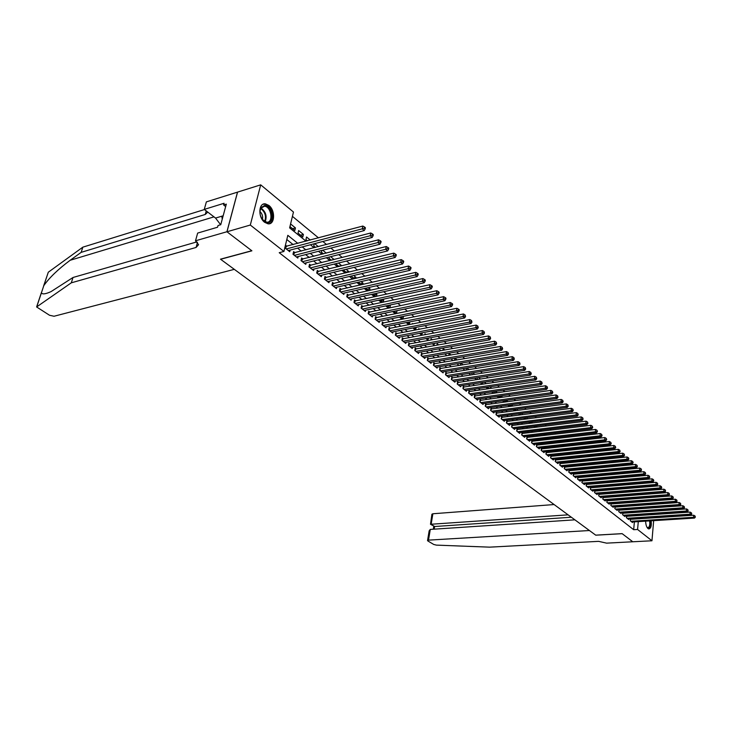 <?xml version="1.0" encoding="UTF-8"?>
<svg xmlns="http://www.w3.org/2000/svg" width="732" height="732" viewBox="0 0 732 732"><rect width="100%" height="100%" fill="white"/><g stroke="black" fill="none" stroke-linecap="round" stroke-linejoin="round"><path stroke-width="1.1" d="M651.151 520.809C651.709 525.786 650.922 528.495 648.808 528.943L647.994 528.559C646.521 527.113 645.734 524.643 645.651 521.157M264.627 222.29C257.81 217.349 258.515 202.563 265.46 203.88L268.891 205.454C275.625 210.477 274.912 225.072 267.958 223.8L264.627 222.29M653.667 520.653L651.956 540.774L632.768 541.772L622.182 533.683L595.766 535.183L589.425 530.526L428.513 540.134L427.543 540.573L427.945 541.012L433.747 544.471L436.373 545.12L489.635 547.152L598.611 541.351L606.59 543.144L632.787 541.772L622.127 533.637L595.711 535.147L220.616 259.274L251.9 250.82L226.966 231.779L237.571 192.113L260.702 184.848L293.468 212.042L289.634 227.872L306.031 241.194M634.571 498.73L633.921 498.199M630.618 495.473L629.941 494.914M626.629 492.178L625.924 491.593M622.593 488.839L621.852 488.235M618.513 485.472L617.744 484.84M614.377 482.068L613.581 481.409M610.204 478.618L609.381 477.941M605.986 475.141L605.126 474.428M601.713 471.618L600.826 470.877M597.394 468.05L596.47 467.291M593.03 464.445L592.069 463.658M588.61 460.803L587.613 459.98M584.145 457.116L583.111 456.265M579.625 453.382L578.554 452.504M575.05 449.604L573.943 448.698M570.42 445.788L569.276 444.846M565.735 441.918L564.555 440.948M560.996 438.01L559.77 437.004M556.201 434.049L554.938 433.005M551.342 430.041L550.043 428.97M546.429 425.987L545.084 424.88M541.451 421.888L540.07 420.735M536.419 417.725L534.982 416.545M531.322 413.525L529.84 412.299M526.162 409.261L524.634 407.998M520.937 404.952L519.363 403.652M515.639 400.578L514.02 399.242M510.286 396.158L508.612 394.777M504.851 391.675L503.131 390.257M499.352 387.137L497.577 385.673M493.789 382.543L491.959 381.033M488.143 377.886L486.258 376.33M482.425 373.174L480.485 371.572M476.633 368.388L474.638 366.741M470.768 363.548L468.709 361.855M464.82 358.634L462.706 356.896M458.79 353.666L456.612 351.863M452.678 348.624L450.445 346.776M446.483 343.509L444.187 341.606M440.207 338.33L437.837 336.372M433.847 333.069L431.404 331.065M427.387 327.744L424.88 325.676M420.845 322.345L418.265 320.223M414.202 316.865L411.558 314.678M407.468 311.31L404.75 309.06M400.642 305.674L397.842 303.368M393.715 299.955L390.842 297.585M386.688 294.154L383.733 291.711M379.551 288.271L376.513 285.764M372.313 282.296L369.193 279.716M364.966 276.229L361.754 273.585M357.509 270.081L354.215 267.354M349.942 263.831L346.556 261.031M342.256 257.49L338.779 254.617M334.46 251.049L330.873 248.102M326.536 244.515L322.858 241.478M318.493 237.873L292.425 216.361M641.735 501.155L642.357 501.667M645.615 504.375L646.21 504.87M649.458 507.56L650.016 508.035M653.255 510.716L653.786 511.165M630.426 518.887L630.252 520.754L632.512 522.547L632.567 521.98M626.638 515.859L626.455 517.753L628.742 519.564L628.797 518.988M622.804 512.803L622.621 514.724L624.927 516.545L624.982 515.968M618.933 509.71L618.741 511.659L621.075 513.498L621.129 512.912M615.017 506.59L614.816 508.566L617.177 510.424L617.232 509.829M611.055 503.433L610.854 505.428L613.242 507.313L613.297 506.709M607.057 500.24L606.855 502.271L609.262 504.174L609.326 503.561M603.735 497.559L603.04 497.01L602.802 499.068L605.236 500.99L605.3 500.377M599.654 494.329L598.932 493.761L598.712 495.839L601.173 497.778L601.237 497.156M595.528 491.053L594.805 490.477L594.576 492.572L597.065 494.539L597.129 493.899M591.365 487.75L590.623 487.164L590.395 489.269L592.911 491.254L592.984 490.614M587.146 484.41L586.405 483.825L586.167 485.929L588.711 487.933L588.784 487.283M582.882 481.034L582.132 480.43L581.894 482.553L584.465 484.584L584.539 483.916M578.582 477.612L577.822 477.008L577.575 479.14L580.174 481.189L580.247 480.521M574.217 474.162L573.458 473.549L573.211 475.681L575.837 477.758L575.91 477.081M569.816 470.667L569.038 470.045L568.791 472.195L571.445 474.29L571.527 473.604M565.36 467.135L564.573 466.513L564.317 468.663L567.007 470.786L567.09 470.081M560.858 463.557L560.062 462.926L559.797 465.095L562.515 467.236L562.606 466.531M556.302 459.943L555.497 459.303L555.231 461.48L557.976 463.649L558.068 462.926M551.69 456.283L550.876 455.643L550.601 457.82L553.383 460.025L553.474 459.293M547.024 452.586L546.209 451.937L545.926 454.133L548.744 456.347L548.835 455.606M542.311 448.844L541.479 448.185L541.195 450.39L544.041 452.641L544.141 451.882M537.535 445.065L536.693 444.397L536.41 446.612L539.283 448.881L539.383 448.121M532.713 441.231L531.862 440.563L531.56 442.778L534.479 445.083L534.58 444.306M527.827 437.361L526.967 436.675L526.665 438.907L529.611 441.24L529.712 440.444M522.877 433.435L522.008 432.749L521.706 434.991L524.688 437.343L524.798 436.547M517.881 429.474L516.993 428.769L516.682 431.02L519.702 433.408L519.812 432.594M512.812 425.457L511.924 424.752L511.604 427.012L514.66 429.419L514.77 428.595M507.688 421.394L506.791 420.671L506.462 422.95L509.554 425.393L509.673 424.551M502.5 417.277L501.585 416.554L501.255 418.832L504.385 421.303L504.513 420.452M497.257 413.113L496.323 412.381L495.985 414.669L499.16 417.176L499.288 416.307M491.941 408.895L490.998 408.154L490.65 410.46L493.862 412.994L493.99 412.107M486.56 404.631L485.609 403.881L485.252 406.187L488.5 408.758L488.637 407.861M481.107 400.312L480.146 399.544L479.789 401.868L483.074 404.467L483.212 403.561M475.59 395.93L474.62 395.161L474.254 397.494L477.584 400.13L477.722 399.205M469.999 391.501L469.02 390.723L468.645 393.066L472.021 395.728L472.167 394.786M464.344 387.018L463.347 386.222L462.963 388.582L466.385 391.281L466.531 390.321M458.616 382.47L457.601 381.665L457.216 384.035L460.675 386.771L460.831 385.791M452.806 377.868L451.79 377.053L451.388 379.432L454.892 382.205L455.057 381.207M446.932 373.201L445.889 372.378L445.486 374.766L449.036 377.575L449.21 376.568M440.975 368.48L439.923 367.647L439.511 370.044L443.107 372.89L443.281 371.865M434.936 363.694L433.875 362.843L433.454 365.259L437.096 368.141L437.279 367.098M428.824 358.845L427.744 357.985L427.314 360.409L431.011 363.328L431.194 362.267M422.629 353.922L421.531 353.062L421.092 355.496L424.835 358.451L425.027 357.372M416.343 348.944L415.236 348.066L414.788 350.518L418.585 353.51L418.786 352.403M409.984 343.894L408.859 343.006L408.401 345.467L412.244 348.505L412.455 347.38M403.533 338.779L402.39 337.882L401.923 340.353L405.821 343.427L406.031 342.283M396.991 333.591L395.838 332.676L395.362 335.165L399.315 338.285L399.535 337.113M390.357 328.339L389.186 327.405L388.701 329.903L392.709 333.069L392.938 331.88M383.641 323.004L382.452 322.062L381.958 324.569L386.02 327.78L386.258 326.563M376.824 317.597L375.617 316.645L375.113 319.161L379.231 322.419L379.478 321.183M369.907 312.116L368.69 311.146L368.178 313.68L372.35 316.983L372.606 315.721M362.898 306.562L361.663 305.573L361.132 308.117L365.369 311.466L365.634 310.176M355.789 300.916L354.535 299.928L353.995 302.481L358.296 305.875L358.57 304.558M348.578 295.197L347.307 294.191L346.758 296.753L351.113 300.202L351.397 298.857M341.258 289.396L339.968 288.371L339.41 290.952L343.83 294.447L344.122 293.075M333.838 283.504L332.529 282.47L331.953 285.059L336.436 288.609L336.747 287.2M326.307 277.529L324.971 276.476L324.386 279.084L328.942 282.68L329.263 281.253M318.658 271.471L317.313 270.401L316.709 273.018L321.33 276.669L321.659 275.205M310.899 265.313L309.526 264.234L308.922 266.86L313.607 270.565L313.955 269.074M303.021 259.073L301.63 257.966L301.017 260.61L305.775 264.371L306.132 262.843M295.033 252.732L293.614 251.607L292.983 254.269L297.814 258.085L298.189 256.52M292.58 228.723L295.444 227.927L290.613 223.974L289.982 226.609L294.822 230.543L295.444 227.927M300.541 235.201L303.405 234.423L298.647 230.534L298.025 233.151L302.792 237.031L303.405 234.423M310.304 240.059L306.552 236.994L305.949 239.602L307.44 240.819M318.365 246.647L314.678 243.628M326.307 253.135L322.721 250.198M331.248 260.189L334.085 259.485L330.635 256.667M338.642 266.21L341.478 265.515L338.44 263.035M345.943 272.148L348.761 271.471L346.117 269.312M353.126 277.995L355.944 277.337L353.684 275.488M360.217 283.769L363.026 283.119L361.141 281.573M367.208 289.451L370.008 288.82L368.48 287.575M374.098 295.06L376.898 294.447L375.717 293.486M380.896 300.596L383.687 299.992L382.845 299.306M387.603 306.049L390.385 305.464L389.872 305.052M394.209 311.429L396.808 310.707M412.949 323.892L412.473 323.507L412.381 324.011M419.518 329.263L418.786 328.659L418.64 329.427M425.997 334.551L425.008 333.746L424.825 334.771M432.383 339.767L431.148 338.76L430.928 340.041M438.688 344.918L437.214 343.711L436.949 345.23M444.9 349.997L443.199 348.597L442.897 350.344M451.04 355.002L449.1 353.419L448.771 355.395M457.088 359.943L454.965 358.213M463.063 364.82L460.995 363.136M468.956 369.633L466.952 367.995M474.766 374.381L472.817 372.798M480.503 379.075L478.618 377.529M486.176 383.696L484.337 382.205M488.958 388.536L491.611 388.143L489.983 386.816M494.265 392.855L496.918 392.471L495.555 391.364M499.508 397.128L502.152 396.744L501.063 395.856M504.696 401.337L507.322 400.971L506.498 400.294M509.811 405.501L512.427 405.144L511.86 404.677M514.861 409.618L517.158 409.005M519.866 413.69L522.392 413.278M548.872 434.909L548.36 434.964M553.685 438.843L553.044 438.322L552.971 438.925M558.452 442.732L557.619 442.055L557.528 442.833M563.155 446.575L562.149 445.751L562.03 446.703M567.812 450.372L566.696 449.466M572.406 454.133L571.335 453.254M576.953 457.848L575.919 456.997M581.446 461.517L580.449 460.693M585.884 465.14L584.923 464.353M590.276 468.727L589.342 467.968M594.622 472.268L593.716 471.536M598.913 475.782L598.044 475.068M600.652 479.433L603.122 479.222L602.326 478.563M604.687 482.717L607.148 482.507L606.553 482.022M608.685 485.966L610.735 485.435M612.629 489.177L614.871 488.811M617.232 492.929L616.518 492.343L618.961 492.151M635.879 505.611L635.934 505.08M636.199 502.125L636.254 501.566M314.266 243.738L313.753 245.952L315.519 247.389M321.851 250.426L321.44 252.211L323.462 253.858M329.336 256.996L329.025 258.378L331.294 260.226M336.711 263.465L336.491 264.462L339.007 266.503M343.985 269.824L343.857 270.447L346.602 272.688M348.606 272.203L348.761 271.471M351.168 276.083L354.087 278.773M355.725 278.398L355.944 277.337M358.323 282.223L361.462 284.775M362.743 284.483L363.026 283.119M365.671 288.207L368.727 290.686M369.669 290.476L370.008 288.82M372.917 294.099L375.891 296.515M376.504 296.387L376.898 294.447M380.054 299.91L382.946 302.261M383.248 302.197L383.687 299.992M387.091 305.637L389.9 307.925L390.385 305.464M394.026 311.283L396.515 313.305L396.982 310.853M400.871 316.846L403.039 318.612L403.478 316.315M407.605 322.336L409.481 323.855L409.847 321.888M414.257 327.744L415.831 329.025L416.133 327.378M420.808 333.078L422.09 334.121L422.337 332.786M427.278 338.34L428.275 339.154L428.467 338.111M433.646 343.528L434.378 344.122L434.515 343.372M439.941 348.642L440.481 348.542M454.572 360.373L454.929 358.223M460.638 363.2L460.364 365.268M466.275 368.105L466.266 370.072M471.847 372.945L472.094 374.811M477.356 377.721L477.163 378.938L477.84 379.487M482.791 382.433L482.644 383.394L483.513 384.108M488.162 387.082L488.052 387.804L489.113 388.665M493.478 391.666L494.64 393.166M498.721 396.195L500.102 397.604M502.061 397.33L502.152 396.744M503.9 400.697L505.492 401.996M507.212 401.758L507.322 400.971M509.234 405.034L510.817 406.324M512.29 406.123L512.427 405.144M514.541 409.353L516.078 410.606M517.314 410.442L517.478 409.27M519.784 413.617L521.266 414.834M522.282 414.696L522.465 413.342M524.954 417.835L526.399 419.006M527.186 418.905L527.379 417.524M530.069 421.989L531.469 423.133M532.045 423.059L532.219 421.724M535.119 426.097L536.474 427.204M536.84 427.159L537.014 425.868M540.106 430.16L541.415 431.23M541.579 431.212L541.744 429.968M545.038 434.168L546.273 435.183L546.42 434.003M549.906 438.129L550.931 438.971L551.05 438.001M554.71 442.046L555.533 442.714L555.625 441.945M559.468 445.916L560.081 446.419L560.154 445.843M564.171 449.741L564.628 449.695M566.495 450.519L566.614 449.475M570.896 454.288L571.015 453.291M575.261 458.012L575.37 457.052M579.57 461.7L579.68 460.776M583.834 465.342L583.935 464.445M588.052 468.938L588.153 468.077M592.234 472.497L592.316 471.673M596.443 475.214L596.434 476.001M600.524 478.719L600.688 479.46M604.568 482.187L604.888 482.882M608.567 485.618L609.051 486.268M612.519 489.003L613.16 489.617M615.026 489.461L615.072 488.985M618.915 492.792L618.979 492.169M620.571 495.646L621.258 496.195M622.758 496.086L622.822 495.473M624.579 498.904L625.238 499.434M626.574 499.334L626.629 498.748M628.55 502.134L629.172 502.646M630.343 502.555L630.389 501.996M632.466 505.327L633.07 505.812M634.068 505.739L634.122 505.208M297.833 243.381L287.822 235.329L283.915 251.46L279.221 252.705L633.665 529.703L634.388 521.861M632.567 515.914L632.045 515.502M628.761 512.867L628.212 512.427M624.908 509.792L624.332 509.335M621.02 506.681L620.416 506.196M617.085 503.534L616.454 503.03M613.105 500.359L612.446 499.828M609.088 497.147L608.402 496.598M605.025 493.899L604.312 493.322M600.917 490.614L600.167 490.019M596.763 487.302L595.985 486.679M592.572 483.943L591.758 483.294M588.327 480.549L587.485 479.881M584.035 477.118L583.157 476.422M579.698 473.65L578.792 472.927M575.306 470.145L574.364 469.395M570.869 466.595L569.889 465.817M566.385 463.008L565.369 462.203M561.837 459.376L560.794 458.543M557.244 455.707L556.164 454.847M552.605 451.992L551.48 451.095M547.902 448.24L546.74 447.307M543.144 444.434L541.945 443.482M538.34 440.591L537.096 439.603M533.472 436.702L532.191 435.677M528.541 432.768L527.223 431.706M523.554 428.778L522.191 427.689M518.512 424.743L517.103 423.618M513.407 420.662L511.952 419.5M508.237 416.526L506.736 415.328M503.003 412.345L501.457 411.11M497.705 408.108L496.104 406.836M492.334 403.826L490.696 402.508M486.908 399.48L485.215 398.126M481.409 395.088L479.661 393.688M475.837 390.632L474.043 389.195M470.2 386.13L468.343 384.648M464.481 381.555L462.578 380.036M458.699 376.934L456.731 375.36M452.834 372.249L450.811 370.63M446.895 367.501L444.809 365.835M440.874 362.688L438.733 360.977M434.771 357.811L432.575 356.054M428.595 352.87L426.335 351.067M422.327 347.865L420.003 346.007M415.986 342.796L413.589 340.874M409.545 337.644L407.084 335.677M403.021 332.438L400.495 330.407M396.415 327.149L393.807 325.072M389.708 321.787L387.027 319.646M382.9 316.352L380.155 314.156M376.01 310.835L373.183 308.584M369.01 305.244L366.11 302.929M361.919 299.58L358.936 297.192M354.718 293.825L351.653 291.373M347.416 287.987L344.269 285.471M340.014 282.067L336.775 279.478M332.493 276.055L329.162 273.393M324.862 269.952L321.44 267.226M317.121 263.767L313.607 260.958M309.252 257.481L305.647 254.599M301.273 251.103L297.567 248.139M293.166 244.625L286.807 239.538M286.917 246.291L285.48 245.156L284.83 247.828L289.735 251.707L290.119 250.097M607.77 500.761L607.103 500.24M611.76 503.927L611.129 503.424M615.713 507.066L615.1 506.581M619.62 510.158L619.043 509.701M623.49 513.233L622.932 512.793M627.315 516.261L626.784 515.85M631.103 519.272L630.6 518.869M226.966 231.779L250.307 225.044L260.702 184.848M654.234 514.02L654.188 514.477M651.956 540.774L637.581 529.474L638.295 521.614M633.665 529.703L637.581 529.474M283.915 251.46L250.307 225.044M636.483 515.657L635.962 515.237M632.686 512.601L632.137 512.162M628.843 509.518L628.266 509.051M624.963 506.398L624.359 505.913M621.038 503.241L620.416 502.738M617.076 500.057L616.417 499.526M613.068 496.836L612.382 496.287M609.024 493.578L608.31 493.002M604.925 490.284L604.184 489.69M600.789 486.963L600.011 486.341M596.607 483.596L595.793 482.946M592.371 480.192L591.538 479.515M588.098 476.752L587.22 476.056M583.77 473.275L582.864 472.552M579.396 469.761L578.454 469.002M574.968 466.202L573.998 465.415M570.493 462.597L569.487 461.791M565.964 458.964L564.921 458.122M561.389 455.277L560.3 454.407M556.75 451.553L555.634 450.656M552.065 447.783L550.912 446.859M547.326 443.976L546.127 443.006M542.522 440.115L541.287 439.118M537.672 436.208L536.391 435.183M532.759 432.264L531.441 431.203M527.781 428.266L526.418 427.168M522.749 424.212L521.349 423.087M517.661 420.122L516.206 418.951M512.501 415.977L511 414.77M507.276 411.777L505.739 410.533M501.996 407.532L500.404 406.251M496.644 403.222L495.006 401.905M491.227 398.867L489.534 397.513M485.737 394.457L483.998 393.057M480.183 389.991L478.389 388.546M474.556 385.462L472.707 383.98M468.855 380.878L466.952 379.35M463.082 376.239L461.123 374.665M457.226 371.536L455.213 369.916M451.296 366.769L449.228 365.103M445.294 361.937L443.162 360.226M439.209 357.042L437.013 355.285M433.042 352.092L430.782 350.271M426.793 347.06L424.469 345.193M420.452 341.972L418.063 340.051M414.028 336.802L411.576 334.826M407.523 331.569L404.997 329.537M400.916 326.262L398.318 324.175M394.228 320.881L391.556 318.731M387.438 315.419L384.693 313.214M380.548 309.883L377.73 307.614M373.567 304.274L370.667 301.941M366.485 298.574L363.511 296.185M359.302 292.8L356.237 290.339M352.01 286.935L348.862 284.409M344.616 280.987L341.377 278.389M337.104 274.958L333.783 272.286M329.482 268.827L326.069 266.082M321.751 262.605L318.246 259.787M313.9 256.301L310.295 253.4M305.93 249.887L302.225 246.913M639.457 508.777L639.503 508.264M639.768 505.327L639.814 504.796M640.088 501.841L640.134 501.274M310.414 244.753L314.11 247.755M318.466 251.296L322.062 254.214M326.39 257.737L329.894 260.583M334.204 264.078L337.608 266.841M341.89 270.328L345.202 273.018M349.466 276.486L352.696 279.102M356.932 282.543L360.071 285.096M364.289 288.518L367.336 290.997M371.536 294.41L374.51 296.817M378.682 300.212L381.564 302.554M385.718 305.93L388.527 308.218M392.654 311.567L395.39 313.79M399.498 317.121L402.161 319.289M406.242 322.602L408.831 324.706M412.894 328.009L415.41 330.05M419.454 333.335L421.897 335.32M425.923 338.587L428.302 340.517M432.301 343.775L434.616 345.65M438.596 348.88L440.838 350.71M444.8 353.922L446.987 355.706M450.921 358.9L453.053 360.629M456.969 363.813L459.037 365.488M462.935 368.654L464.939 370.282M468.819 373.43L470.768 375.022M474.62 378.151L476.514 379.688M480.357 382.809L482.196 384.3M486.011 387.402L487.805 388.857M491.602 391.94L493.331 393.349M497.119 396.424L498.794 397.787M502.564 400.843L504.192 402.17M507.935 405.217L509.518 406.498M513.251 409.527L514.788 410.78M518.494 413.79L519.985 414.998M523.673 417.999L525.119 419.171M528.788 422.154L530.188 423.288M533.838 426.253L535.193 427.36M538.834 430.315L540.143 431.377M543.766 434.323L545.038 435.348M548.634 438.276L549.869 439.273M553.456 442.192L554.646 443.153M558.214 446.053L559.367 446.987M562.917 449.878L564.024 450.775M567.556 453.648L568.636 454.526M572.149 457.381L573.193 458.223M576.697 461.068L577.694 461.883M581.181 464.719L582.15 465.506M585.618 468.324L586.552 469.075M590.01 471.884L590.907 472.616M594.347 475.407L595.207 476.111M598.63 478.893L599.462 479.57M602.875 482.333L603.671 482.992M607.066 485.746L607.834 486.368M611.211 489.113L611.952 489.717M615.31 492.444L616.024 493.02M619.373 495.738L620.05 496.296M623.38 498.995L624.039 499.526M627.351 502.225L627.983 502.728M631.277 505.409L631.881 505.894M635.166 508.566L635.733 509.033M286.267 248.962L362.248 228.832L364.243 230.58L288.307 250.582M285.151 246.528L362.834 226.051L362.248 228.832L364.362 228.164L365.167 228.86L365.396 227.753L364.6 227.048L364.362 228.164M364.6 227.048L362.834 226.051M364.243 230.58L365.167 228.86M267.29 222.702L262.349 219.426C259.75 215.263 259.265 211.356 260.876 207.687L264.728 205.427C272.24 205.601 274.903 223.525 267.29 222.702M262.422 219.536L266.732 222.199C273.677 222.967 271.407 206.644 264.508 206.223L260.793 208.3L259.924 211.42M268.964 223.809C276.156 222.217 272.359 204.567 264.719 204.164L262.98 204.301M223.114 215.977L221.915 216.992L222.244 219.188M222.921 216.69L221.915 216.992M262.413 219.527C263.072 216.398 262.248 213.698 259.924 211.438M650.144 520.873C650.675 524.56 650.199 526.948 648.735 528.028L647.033 527.351L648.287 527.635C649.668 526.61 650.098 524.368 649.577 520.909M648.671 528.916L648.854 528.852C650.501 527.671 651.059 525 650.519 520.845M43.618 285.965L48.294 272.222L82.835 247.16L81.151 252.366L70.171 260.272C58.221 269.166 49.437 277.611 43.81 285.626L41.422 292.773C42.246 294.538 45.457 294.154 51.057 291.611L73.017 277.483L196.89 241.889M234.313 269.339L54.04 316.251L49.52 315.254L36.609 306.955L71.297 282.827L196.085 247.453L198.573 244.68L195.508 240.801L226.92 231.742L251.771 250.728L220.488 259.174L234.313 269.339M195.508 240.801L197.658 233.078L217.569 227.231L218.045 225.511L220.753 224.715L226.316 204.137L223.626 204.969L224.084 203.276L204.265 209.407L206.369 201.876L237.571 192.113M237.525 192.077L226.92 231.742M73.017 277.483L71.297 282.827M82.835 247.16L204.457 209.553M207.76 212.088L205.262 214.458L81.151 252.366M204.265 209.407L215.556 218.072L220.643 224.751M223.626 204.969L225.657 206.57M554.106 504.549L432.868 513.763L431.121 524.359L434.634 526.518L434.195 529.154M568.105 514.843L430.498 524.286L434.634 526.518L571.353 517.231M574.876 519.83L430.279 529.419L428.513 540.134M430.498 524.286L431.907 514.23L432.868 513.763M427.561 540.472L429.162 530.819L430.279 529.419M294.401 255.386L370.191 235.75L372.158 237.461L296.414 256.978M293.294 252.961L370.767 232.977L370.191 235.75L372.295 235.091L373.082 235.777L373.311 234.661L372.524 233.975L372.295 235.091M372.524 233.975L370.767 232.977M372.158 237.461L373.082 235.777M302.408 261.717L378.005 242.557L379.945 244.241L304.393 263.282M301.319 259.293L378.572 239.803L378.005 242.557L380.091 241.899L380.869 242.576L381.088 241.468L380.32 240.791L380.091 241.899M380.32 240.791L378.572 239.803M379.945 244.241L380.869 242.576M310.295 267.949L385.7 249.255L387.603 250.92L312.244 269.495M309.224 265.533L386.258 246.519L385.7 249.255L387.768 248.606L388.536 249.264L388.756 248.166L387.997 247.508L387.768 248.606M387.997 247.508L386.258 246.519M387.603 250.92L388.536 249.264M318.063 274.088L393.276 255.852L395.152 257.49L319.994 275.607M317.02 271.682L393.816 253.126L393.276 255.852L395.335 255.203L396.076 255.861L396.296 254.763L395.545 254.114L395.335 255.203M395.545 254.114L393.816 253.126M395.152 257.49L396.076 255.861M325.722 280.136L400.733 262.349L402.582 263.959L327.616 281.637M324.688 277.739L401.264 259.631L400.733 262.349L402.774 261.699L403.515 262.349L403.725 261.26L402.984 260.61L402.774 261.699M402.984 260.61L401.264 259.631M402.582 263.959L403.515 262.349M333.27 286.102L408.081 268.745L409.902 270.328L335.137 287.575M332.255 283.705L408.593 266.036L408.081 268.745L410.103 268.104L410.826 268.736L411.036 267.656L410.304 267.015L410.103 268.104M410.304 267.015L408.593 266.036M409.902 270.328L410.826 268.736M340.7 291.977L415.309 275.04L417.103 276.595L342.549 293.431M339.703 289.588L415.822 272.35L415.309 275.04L417.313 274.399L418.036 275.022L418.237 273.951L417.515 273.329L417.313 274.399M417.515 273.329L415.822 272.35M417.103 276.595L418.036 275.022M348.029 297.768L422.437 281.244L424.203 282.772L349.85 299.196M347.05 295.389L422.931 278.563L422.437 281.244L424.423 280.603L425.127 281.225L425.329 280.155L424.624 279.533L424.423 280.603M424.624 279.533L422.931 278.563M424.203 282.772L425.127 281.225M355.258 303.469L429.455 287.347L431.194 288.856L357.042 304.887M354.288 301.099L429.931 284.684L429.455 287.347L431.423 286.715L432.118 287.328L432.31 286.258L431.615 285.654L431.423 286.715M431.615 285.654L429.931 284.684M431.194 288.856L432.118 287.328M362.377 309.096L436.363 293.367L438.075 294.859L364.143 310.496M361.425 306.735L436.839 290.714L436.363 293.367L438.322 292.745L439.008 293.34L439.191 292.278L438.514 291.684L438.322 292.745M438.514 291.684L436.839 290.714M438.075 294.859L439.008 293.34M369.395 314.65L443.171 299.297L444.864 300.76L371.133 316.023M368.461 312.29L443.638 296.661L443.171 299.297L445.12 298.674L445.788 299.26L445.971 298.208L445.303 297.622L445.12 298.674M445.303 297.622L443.638 296.661M444.864 300.76L445.788 299.26M376.321 320.113L449.887 305.134L451.543 306.58L378.032 321.467M375.397 317.77L450.336 302.517L449.887 305.134L451.809 304.521L452.477 305.098L452.66 304.055L451.992 303.469L451.809 304.521M451.992 303.469L450.336 302.517M451.543 306.58L452.477 305.098M383.147 325.511L456.493 310.89L458.131 312.317L384.84 326.847M382.232 323.169L456.933 308.282L456.493 310.89L458.415 310.277L459.065 310.853L459.238 309.81L458.589 309.233L458.415 310.277M458.589 309.233L456.933 308.282M458.131 312.317L459.065 310.853M389.872 330.827L463.008 316.563L464.628 317.972L391.547 332.145M388.976 328.494L463.447 313.973L463.008 316.563L464.912 315.959L465.561 316.526L465.085 314.925L464.912 315.959M465.085 314.925L463.447 313.973M464.628 317.972L465.561 316.526M396.515 336.07L469.432 322.153L471.024 323.544L398.162 337.379M395.628 333.755L469.862 319.573L469.432 322.153L471.326 321.558L471.957 322.107L471.49 320.525L471.326 321.558M471.49 320.525L469.862 319.573M471.024 323.544L471.957 322.107M403.067 341.249L475.763 327.671L477.337 329.034L404.686 342.53M402.188 338.934L476.184 325.1L475.763 327.671L477.639 327.067L478.271 327.616L477.804 326.042L477.639 327.067M477.804 326.042L476.184 325.1M477.337 329.034L478.271 327.616M409.527 346.355L482.013 333.106L483.559 334.451L411.128 347.618M408.666 344.049L482.415 330.553L482.013 333.106L483.87 332.511L484.483 333.051L484.026 331.486L483.87 332.511M484.026 331.486L482.415 330.553M483.559 334.451L484.483 333.051M415.904 351.387L488.162 338.459L489.69 339.794L417.478 352.641M415.053 349.091L488.555 335.924L488.162 338.459L490.01 337.873L490.623 338.404L490.166 336.857L490.01 337.873M490.166 336.857L488.555 335.924M489.69 339.794L490.623 338.404M422.19 356.356L494.237 343.747L495.738 345.056L423.746 357.591M421.348 354.068L494.622 341.213L494.237 343.747L496.067 343.162L496.662 343.683L496.223 342.146L496.067 343.162M496.223 342.146L494.622 341.213M495.738 345.056L496.662 343.683M428.394 361.26L500.221 348.954L501.704 350.244L429.931 362.477M427.57 358.982L500.597 346.437L500.221 348.954L502.033 348.368L502.628 348.889L502.189 347.361L502.033 348.368M502.189 347.361L500.597 346.437M501.704 350.244L502.628 348.889M434.515 366.101L506.123 354.096L507.587 355.368L436.034 367.299M433.701 363.822L506.489 351.589L506.123 354.096L507.926 353.51L508.511 354.023L508.072 352.513L507.926 353.51M508.072 352.513L506.489 351.589M507.587 355.368L508.511 354.023M440.563 370.877L511.942 359.165L513.388 360.418L442.064 372.057M439.758 368.608L512.299 356.667L511.942 359.165L513.736 358.589L514.312 359.092L513.882 357.591L513.736 358.589M513.882 357.591L512.299 356.667M513.388 360.418L514.312 359.092M446.529 375.589L517.68 364.161L519.107 365.405L448.002 376.76M445.733 373.329L518.036 361.681L517.68 364.161L519.464 363.594L520.031 364.088L519.61 362.596L519.464 363.594M519.61 362.596L518.036 361.681M519.107 365.405L520.031 364.088M452.413 380.237L523.353 369.093L524.753 370.319L453.877 381.399M451.626 377.987L523.691 366.622L523.353 369.093L525.119 368.525L525.677 369.02L525.256 367.537L525.119 368.525M525.256 367.537L523.691 366.622M524.753 370.319L525.677 369.02M458.223 384.831L528.943 373.961L530.325 375.168L459.669 385.974M457.454 382.589L529.273 371.499L528.943 373.961L530.7 373.393L531.249 373.878L530.828 372.414L530.7 373.393M530.828 372.414L529.273 371.499M530.325 375.168L531.249 373.878M463.969 389.369L534.452 378.764L535.824 379.954L465.387 390.495M463.2 387.137L534.781 376.321L534.452 378.764L536.199 378.197L536.748 378.673L536.327 377.218L536.199 378.197M536.327 377.218L534.781 376.321M535.824 379.954L536.748 378.673M469.633 393.843L539.896 383.504L541.241 384.675L471.033 394.951M468.873 391.62L540.216 381.07L539.896 383.504L541.625 382.946L542.165 383.412L541.753 381.967L541.625 382.946M541.753 381.967L540.216 381.07M541.241 384.675L542.165 383.412M475.224 398.263L545.267 388.18L546.603 389.333L476.614 399.361M474.482 396.049L545.587 385.755L545.267 388.18L546.987 387.621L547.518 388.088L547.115 386.652L546.987 387.621M547.115 386.652L545.587 385.755M546.603 389.333L547.518 388.088M480.75 402.627L550.565 392.791L551.882 393.935L482.123 403.716M480.009 400.422L550.876 390.385L550.565 392.791L552.276 392.242L552.806 392.7L552.404 391.272L552.276 392.242M552.404 391.272L550.876 390.385M551.882 393.935L552.806 392.7M486.204 406.937L555.798 397.348L557.098 398.473L487.558 408.008M485.279 406.214L485.508 404.741L556.1 394.951L555.798 397.348L557.5 396.799L558.013 397.247L557.619 395.838L557.5 396.799M557.619 395.838L556.1 394.951M557.098 398.473L558.013 397.247M491.593 411.201L560.968 401.841L562.249 402.957L492.929 412.253M490.87 409.005L561.261 399.452L560.968 401.841L562.652 401.301L563.164 401.74L562.771 400.34L562.652 401.301M562.771 400.34L561.261 399.452M562.249 402.957L563.164 401.74M496.918 415.401L566.065 406.278L567.327 407.385L498.236 416.444M495.994 414.678L496.214 413.214L566.348 403.908L566.065 406.278L567.739 405.738L568.242 406.178L567.858 404.787L567.739 405.738M567.858 404.787L566.348 403.908M567.327 407.385L568.242 406.178M502.17 419.555L571.097 410.661L572.342 411.75L503.479 420.589M501.466 417.377L571.381 408.3L571.097 410.661L572.763 410.121L573.257 410.56L572.872 409.179L572.763 410.121M572.872 409.179L571.381 408.3M572.342 411.75L573.257 410.56M507.368 423.663L576.066 414.989L577.301 416.069L508.658 424.679M506.672 421.486L576.34 412.638L576.066 414.989L578.216 414.888L577.832 413.516L577.722 414.458M577.832 413.516L576.34 412.638M577.301 416.069L578.216 414.888M512.501 427.717L580.979 419.262L582.196 420.324L513.773 428.723M511.805 425.548L581.245 416.92L580.979 419.262L583.102 419.152L582.727 417.798L582.617 418.731M582.727 417.798L581.245 416.92M582.196 420.324L583.102 419.152M517.57 431.715L585.82 423.48L587.027 424.533L518.823 432.713M516.884 429.565L586.085 421.156L585.82 423.48L587.933 423.37L587.558 422.025L587.457 422.95M587.558 422.025L586.085 421.156M587.027 424.533L587.933 423.37M522.575 435.677L590.605 427.653L591.795 428.687L523.819 436.656M521.898 433.527L590.87 425.329L590.605 427.653L592.71 427.543L592.334 426.198L592.234 427.122M592.334 426.198L590.87 425.329M591.795 428.687L592.71 427.543M527.525 439.584L595.336 431.77L596.507 432.786L528.751 440.554M526.857 437.452L595.592 429.455L595.336 431.77L597.422 431.651L597.047 430.315L596.946 431.24M597.047 430.315L595.592 429.455M596.507 432.786L597.422 431.651M532.411 443.455L600.011 435.833L601.164 436.839L533.628 444.416M531.761 441.323L600.258 433.536L600.011 435.833L602.07 435.714L601.704 434.396L601.613 435.311M601.704 434.396L600.258 433.536M601.164 436.839L602.07 435.714M537.251 447.27L604.623 439.85L605.767 440.847L538.45 448.222M536.602 445.148L604.861 437.562L604.623 439.85L606.672 439.731L606.306 438.413L606.215 439.328M606.306 438.413L604.861 437.562M605.767 440.847L606.672 439.731M542.028 451.049L609.18 443.821L610.305 444.8L543.208 451.983M541.387 448.936L609.417 441.533L609.18 443.821L611.211 443.693L610.854 442.393L610.763 443.299M610.854 442.393L609.417 441.533M610.305 444.8L611.211 443.693M546.749 454.782L613.681 447.737L614.798 448.707L547.92 455.707M546.109 452.669L613.91 445.468L613.681 447.737L615.703 447.618L615.347 446.319L615.255 447.225M615.347 446.319L613.91 445.468M614.798 448.707L615.703 447.618M551.416 458.47L618.128 451.607L619.235 452.568L552.578 459.385M550.784 456.365L618.357 449.347L618.128 451.607L620.132 451.488L619.784 450.198L619.693 451.104M619.784 450.198L618.357 449.347M619.235 452.568L620.132 451.488M556.036 462.112L622.52 455.432L623.618 456.384L557.18 463.017M555.405 460.016L622.749 453.19L622.52 455.432L624.515 455.313L624.167 454.032L624.076 454.929M624.167 454.032L622.749 453.19M623.618 456.384L624.515 455.313M560.593 465.717L626.867 459.22L627.946 460.154L561.728 466.613M559.98 463.63L627.086 456.978L626.867 459.22L628.843 459.092L628.495 457.82L628.413 458.717M628.495 457.82L627.086 456.978M627.946 460.154L628.843 459.092M565.104 469.285L631.158 462.953L632.228 463.887L566.22 470.164M564.491 467.199L631.377 460.73L631.158 462.953L633.125 462.825L632.777 461.563L632.695 462.459M632.777 461.563L631.377 460.73M632.228 463.887L633.125 462.825M569.569 472.808L635.403 466.65L636.456 467.565L570.676 473.677M568.956 470.731L635.614 464.436L635.403 466.65L637.352 466.522L637.014 465.268L636.932 466.156M637.014 465.268L635.614 464.436M636.456 467.565L637.352 466.522M573.98 476.294L639.594 470.301L640.637 471.207L575.068 477.154M573.376 474.226L639.805 468.096L639.594 470.301L641.534 470.173L641.195 468.919L641.113 469.807M641.195 468.919L639.805 468.096M640.637 471.207L641.534 470.173M578.335 479.734L643.739 473.906L644.773 474.803L579.415 480.595M577.74 477.676L643.94 471.71L643.739 473.906L645.661 473.778L645.331 472.543L645.249 473.421M645.331 472.543L643.94 471.71M644.773 474.803L645.661 473.778M582.645 483.147L647.838 477.474L648.854 478.362L583.715 483.989M582.059 481.098L648.04 475.288L647.838 477.474L649.751 477.346L649.421 476.111L649.339 476.989M649.421 476.111L648.04 475.288M648.854 478.362L649.751 477.346M586.918 486.515L651.892 481.006L652.898 481.876L587.97 487.347M586.332 484.474L652.084 478.829L651.892 481.006L653.786 480.869L653.456 479.643L653.383 480.521M653.456 479.643L652.084 478.829M652.898 481.876L653.786 480.869M591.136 489.845L655.899 484.493L656.888 485.353L592.179 490.678M590.559 487.814L656.082 482.324L655.899 484.493L657.775 484.355L657.455 483.138L657.382 484.008M657.455 483.138L656.082 482.324M656.888 485.353L657.775 484.355M595.308 493.148L659.861 487.942L660.84 488.793L596.342 493.963M594.732 491.117L660.035 485.783L659.861 487.942L661.728 487.796L661.399 486.597L661.335 487.457M661.399 486.597L660.035 485.783M660.84 488.793L661.728 487.796M599.435 496.406L663.778 491.346L664.748 492.197L600.46 497.22M598.868 494.384L663.951 489.196L663.778 491.346L665.626 491.209L665.306 490.01L665.242 490.87M665.306 490.01L663.951 489.196M664.748 492.197L665.626 491.209M603.516 499.636L667.648 494.722L668.609 495.555L604.531 500.432M602.958 497.614L667.822 492.581L667.648 494.722L669.487 494.576L669.167 493.386L669.103 494.246M669.167 493.386L667.822 492.581M668.609 495.555L669.487 494.576M607.56 502.82L671.473 498.053L672.424 498.876L608.557 503.616M607.002 500.816L671.647 495.921L671.473 498.053L673.303 497.906L672.992 496.726L672.918 497.577M672.992 496.726L671.647 495.921M672.424 498.876L673.303 497.906M611.549 505.986L675.261 501.347L676.203 502.17L612.547 506.764M611 503.982L675.426 499.224L675.261 501.347L677.073 501.21L676.771 500.029L676.697 500.88M676.771 500.029L675.426 499.224M676.203 502.17L677.073 501.21M615.511 509.106L679.003 504.613L679.937 505.419L616.49 509.884M614.962 507.111L679.168 502.5L679.003 504.613L680.806 504.467L680.504 503.296L680.44 504.138M680.504 503.296L679.168 502.5M679.937 505.419L680.806 504.467M619.418 512.199L682.709 507.834L683.633 508.639L620.388 512.967M618.879 510.213L682.865 505.73L682.709 507.834L684.502 507.688L684.2 506.526L684.136 507.368M684.2 506.526L682.865 505.73M683.633 508.639L684.502 507.688M623.289 515.255L686.378 511.028L687.284 511.814L624.25 516.014M622.758 513.278L686.524 508.932L686.378 511.028L688.153 510.881L687.851 509.719L687.787 510.561M687.851 509.719L686.524 508.932M687.284 511.814L688.153 510.881M627.123 518.283L690.002 514.184L690.898 514.962L628.074 519.034M626.592 516.307L690.148 512.098L690.002 514.184L691.767 514.029L691.466 512.885L691.411 513.718M691.466 512.885L690.148 512.098M690.898 514.962L691.767 514.029M630.911 521.276L693.588 517.304L694.476 518.082L631.853 522.026M630.389 519.317L693.735 515.227L693.588 517.304L695.345 517.149L695.043 516.014L694.988 516.847M695.043 516.014L693.735 515.227M694.476 518.082L695.345 517.149M285.352 248.24L285.764 246.538M285.681 248.496L286.166 246.492M260.94 208.044C265.808 211.63 267.217 216.215 265.167 221.796M264.673 221.54C266.485 216.297 265.149 211.96 260.674 208.529M645.661 521.724L645.798 523.398M70.171 260.272L213.973 216.864M197.466 242.484L196.085 247.453M205.262 214.458L206.241 210.926M48.294 272.222L43.81 285.626M41.422 292.773L36.874 306.397M223.169 215.784L215.556 218.072M293.477 254.663L293.88 252.97M293.807 254.919L294.282 252.924M301.483 260.985L301.877 259.302M301.813 261.251L302.279 259.256M309.371 267.217L309.755 265.542M309.7 267.482L310.158 265.506M317.139 273.356L317.523 271.691M317.468 273.622L317.917 271.654M324.798 279.404L325.164 277.748M325.127 279.67L325.566 277.712M332.337 285.37L332.703 283.714M332.676 285.626L333.097 283.677M339.776 291.245L340.133 289.598M340.106 291.501L340.526 289.561M347.105 297.027L347.453 295.399M347.435 297.293L347.846 295.362M354.325 302.737L354.663 301.108M354.654 303.002L355.057 301.081M361.443 308.364L361.782 306.745M361.773 308.63L362.175 306.717M368.461 313.909L368.791 312.299M368.8 314.174L369.184 312.271M375.388 319.381L375.708 317.78M375.717 319.637L376.092 317.752M382.214 324.77L382.525 323.178M382.543 325.035L382.918 323.151M388.948 330.095L389.25 328.503M389.278 330.352L389.634 328.476M395.582 335.338L395.884 333.755M395.911 335.595L396.268 333.737M402.133 340.517L402.426 338.943M402.463 340.773L402.81 338.916M408.593 345.614L408.886 344.058M408.923 345.879L409.261 344.031M414.971 350.655L415.254 349.1M415.3 350.912L415.63 349.072M421.257 355.624L421.541 354.078M421.586 355.88L421.916 354.05M427.461 360.528L427.735 358.982M427.79 360.785L428.11 358.964M433.591 365.369L433.856 363.831M433.911 365.625L434.232 363.813M439.63 370.145L439.895 368.617M439.959 370.401L440.271 368.599M445.596 374.857L445.852 373.338M445.925 375.113L446.227 373.32M451.488 379.505L451.736 377.996M451.809 379.762L452.111 377.977M457.299 384.099L457.546 382.598M457.619 384.355L457.912 382.58M463.036 388.637L463.283 387.137M463.365 388.893L463.649 387.118M468.709 393.111L468.947 391.62M469.029 393.368L469.303 391.602M474.299 397.531L474.537 396.049M474.62 397.787L474.894 396.03M479.826 401.895L480.055 400.422M480.146 402.152L480.412 400.404M485.6 406.461L485.865 404.723M490.669 410.469L490.888 409.005M490.989 410.725L491.245 408.996M496.314 414.925L496.571 413.205M501.566 419.079L501.823 417.368M506.764 423.188L507.011 421.476M511.897 427.241L512.135 425.539M516.966 431.249L517.204 429.556M521.971 435.201L522.209 433.518M526.921 439.118L527.15 437.434M531.816 442.979L532.036 441.314M536.648 446.804L536.867 445.138M541.433 450.573L541.643 448.917M546.154 454.307L546.365 452.66M550.821 457.994L551.022 456.356M555.432 461.645L555.634 460.007M559.998 465.25L560.2 463.621M564.509 468.809L564.701 467.199M568.974 472.341L569.157 470.722M573.385 475.818L573.568 474.217M577.74 479.268L577.923 477.676M582.059 482.681L582.233 481.089M586.323 486.048L586.497 484.465M590.541 489.379L590.715 487.805M594.713 492.682L594.887 491.108M598.849 495.939L599.014 494.374M602.93 499.169L603.095 497.614M606.974 502.362L607.13 500.807M610.973 505.519L611.129 503.973M614.926 508.649L615.081 507.111M618.842 511.741L618.988 510.204M622.712 514.797L622.859 513.269M626.546 517.826L626.683 516.307M630.334 520.818L630.481 519.308M265.46 203.88L264.554 204.155M260.793 208.3L260.876 207.687M261.827 207.028L264.508 206.223M41.395 292.617L36.765 306.488M433.774 526.308L433.298 529.218"/></g></svg>
